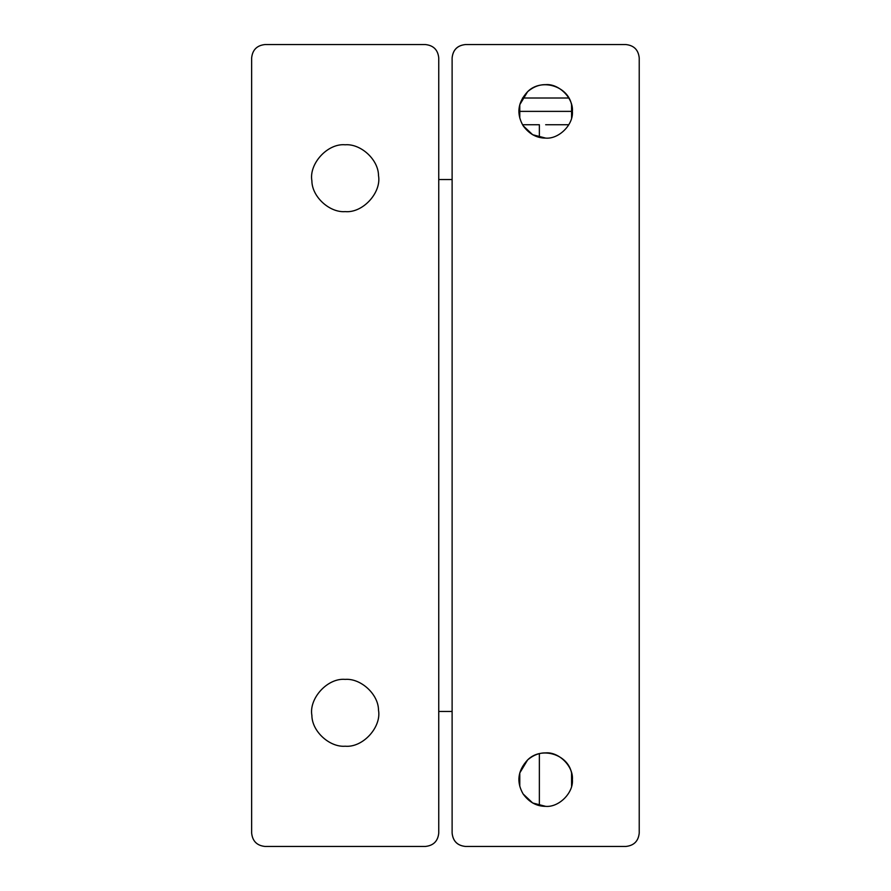 <?xml version="1.0" encoding="UTF-8"?>
<svg xmlns="http://www.w3.org/2000/svg" width="891" height="891" viewBox="0 0 891 891"><rect width="100%" height="100%" fill="white"/><g stroke="black" fill="none" stroke-linecap="round" stroke-linejoin="round"><path stroke-width="1.34" d="M545.671 124.74L568.826 124.74M519.787 111.375L571.554 111.375M548.121 111.375L540.937 111.375M522.527 124.74L539.367 124.74L539.367 137.348M522.527 98.01L568.826 98.01M548.934 98.01L545.203 98.01M378.508 710.183C381.615 727.112 362.893 747.872 345.196 746.212C329.781 747.482 311.939 731.511 311.883 715.417C308.776 698.488 327.498 677.728 345.196 679.388C360.621 678.118 378.452 694.089 378.508 710.183C378.452 694.089 360.621 678.118 345.196 679.388M345.196 746.212C329.781 747.482 311.939 731.511 311.883 715.417M378.508 175.583C381.615 192.512 362.893 213.272 345.196 211.613C329.781 212.882 311.939 196.911 311.883 180.817C308.776 163.888 327.498 143.128 345.196 144.787C360.621 143.518 378.452 159.489 378.508 175.583C378.452 159.489 360.621 143.518 345.196 144.787M345.196 211.613C329.781 212.882 311.939 196.911 311.883 180.817M265.006 846.45C256.953 845.604 252.498 841.149 251.641 833.085C252.498 841.149 256.953 845.604 265.006 846.45L425.386 846.45C433.449 845.604 437.904 841.149 438.751 833.085C437.904 841.149 433.449 845.604 425.386 846.45M265.006 44.55C256.953 45.396 252.498 49.851 251.641 57.915C252.498 49.851 256.953 45.396 265.006 44.55L425.386 44.55C433.449 45.396 437.904 49.851 438.751 57.915C437.904 49.851 433.449 45.396 425.386 44.55M639.226 179.536L639.226 711.463M452.116 179.536L438.751 179.536M452.116 711.463L438.751 711.463M251.641 833.085L251.641 57.915M438.751 833.085L438.751 57.915M519.787 118.058L519.787 104.692L527.617 91.673C533.241 86.895 539.267 84.556 545.671 84.645C558.902 83.453 573.592 98.155 572.401 111.375C573.592 124.595 558.902 139.297 545.671 138.105L532.673 134.73L523.117 125.72C516.257 113.68 517.749 102.331 527.617 91.673C541.227 77.918 567.857 85.859 571.554 104.692L571.588 104.815M571.588 117.935L571.554 104.692M545.671 138.105C536.627 138.105 529.109 133.973 523.117 125.72M519.787 786.308L519.787 772.942L527.617 759.923C533.241 755.145 539.267 752.806 545.671 752.895C558.902 751.703 573.592 766.405 572.401 779.625C573.592 792.845 558.902 807.547 545.671 806.355L532.673 802.98L523.117 793.97C516.257 781.93 517.749 770.581 527.617 759.923C541.227 746.168 567.857 754.109 571.554 772.942L571.588 773.065M571.588 786.185L571.554 772.942M545.671 806.355C536.627 806.355 529.109 802.223 523.117 793.97M625.861 44.55C633.924 45.396 638.379 49.851 639.226 57.915C638.379 49.851 633.924 45.396 625.861 44.55L465.481 44.55C457.428 45.396 452.973 49.851 452.116 57.915C452.94 49.829 457.395 45.374 465.481 44.55C457.428 45.396 452.973 49.851 452.116 57.915L452.116 833.085C452.973 841.149 457.428 845.604 465.481 846.45L625.861 846.45C633.924 845.604 638.379 841.149 639.226 833.085C638.379 841.149 633.924 845.604 625.861 846.45M452.116 833.085C452.973 841.149 457.428 845.604 465.481 846.45C457.406 845.637 452.951 841.182 452.116 833.085M639.226 833.085L639.226 57.915M539.367 805.598L539.367 753.652"/></g></svg>
